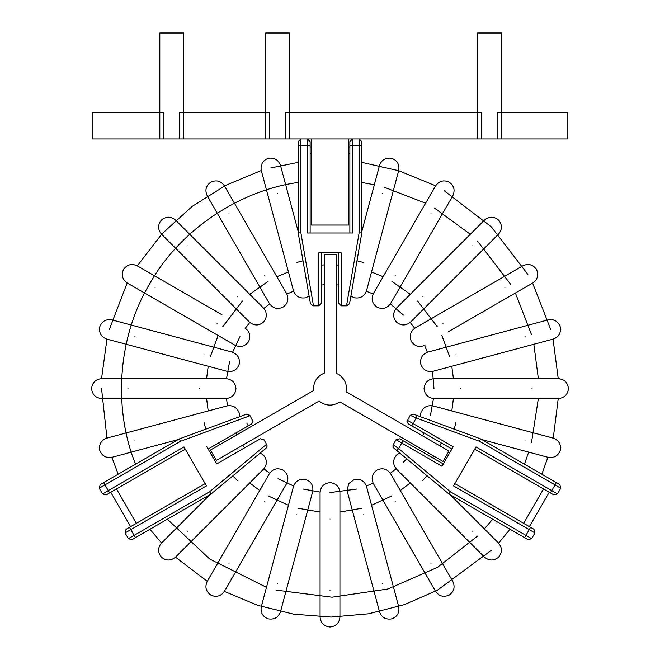 <?xml version="1.0" encoding="UTF-8"?>
<svg xmlns="http://www.w3.org/2000/svg" width="660" height="660" viewBox="0 0 660 660"><rect width="100%" height="100%" fill="white"/><g stroke="black" fill="none" stroke-linecap="round" stroke-linejoin="round"><path stroke-width="0.99" d="M558.244 398.541L553.245 438.141C558.871 440.303 561.214 444.353 560.274 450.31C558.112 455.928 554.053 458.271 548.105 457.331L481.866 439.577M547.899 457.273L541.819 474.202M346.244 391.809L346.558 388.608C346.219 381.571 342.895 376.505 336.567 373.411L336.567 254.339L324.654 254.339L324.654 372.941C316.891 376.233 313.186 382.09 313.558 390.514L210.433 450.054L216.398 460.375L319.11 401.074C325.842 406.147 332.764 406.42 339.875 401.89L442.992 461.431L448.957 451.11L346.244 391.809M266.203 448.049L267.151 446.02L266.203 448.049L211.126 493.944L131.983 539.632L128.362 538.667L125.053 532.933L126.019 529.312L205.161 483.623M253.044 421.567L251.716 423.86L253.044 421.567L250.058 415.693L180.469 441.292L104.965 484.885L108.273 490.619L183.975 446.919L206.489 485.917L130.787 529.617L134.095 535.351L209.599 491.758L211.126 493.944M410.173 415.297L413.383 414.133L417.169 415.528L416.254 418.011L410.173 415.297L406.956 421.567L408.284 423.86L451.869 449.023M479.531 441.292L416.254 418.011L413.053 423.555L453.197 446.729L441.936 466.232L396.058 439.741L393.203 444.691L392.849 446.02L393.797 448.049L448.874 493.944L450.401 491.758L525.904 535.351L529.213 529.617L453.511 485.917L476.025 446.919L551.727 490.619L555.035 484.885L479.531 441.292L480.661 438.883L559.804 484.58L560.777 488.202L557.461 493.936L553.847 494.901L474.705 449.212M226.512 398.524L227.469 405.809M235.966 432.952L236.858 434.791M242.756 445.154L244.579 447.868M263.835 468.798L269.659 473.269M278.017 478.64L293.634 485.999M303.088 489.027L320.075 492.096M330 492.574L356.911 489.027M366.366 485.999L373.156 483.194M390.34 473.269L396.165 468.798M403.516 462.124L406.692 458.799M415.421 447.868L416.575 446.177M422.59 435.889L424.034 432.952M430.427 415.511L433.488 398.524M118.181 474.202L111.895 457.331C105.946 458.271 101.887 455.928 99.726 450.31C98.785 444.353 101.128 440.303 106.755 438.141L227.007 405.916C232.955 404.976 237.006 407.319 239.167 412.945L239.431 416.782M106.961 438.083L101.541 388.608M433.966 388.608L432.531 371.407M427.399 352.234L424.586 345.452M414.67 328.267L410.198 322.443M403.516 315.092L390.34 303.938M373.156 294.022L366.366 291.209M338.605 284.996L336.567 284.848M324.654 284.774L321.395 284.996M293.634 291.209L286.844 294.022M269.659 303.938L263.835 308.41M249.802 322.443L245.33 328.267M239.959 336.625L232.6 352.234M229.573 361.697L226.512 378.683M338.605 265.072L336.567 264.949L336.567 272.093M501.509 138.955L567.732 138.955L567.732 112.464L501.509 112.464L501.509 138.955L92.268 138.955L92.268 112.464L163.787 112.464L163.787 138.955M433.636 442.258L439.816 445.83L440.938 443.619M130.606 526.663L110.74 492.253M549.26 492.253L529.394 526.663M310.134 146.899L311.462 146.899M348.538 146.899L349.866 146.899M510.04 529.254L498.572 543.13C502.359 547.808 502.359 552.494 498.572 557.172C493.886 560.967 489.209 560.967 484.522 557.172L396.495 469.144C392.7 464.459 392.7 459.781 396.495 455.095L399.688 452.958M491.543 550.151L437.308 590.296L404.275 604.659L368.437 613.808L331.072 617.067L293.667 614.163L257.705 605.327L224.375 591.426C220.828 596.293 216.307 597.506 210.804 595.064C205.928 591.517 204.715 586.996 207.166 581.493L269.412 473.674C272.959 468.806 277.48 467.593 282.983 470.044C277.48 467.593 272.959 468.806 269.412 473.674M207.273 581.303L175.477 557.172C170.792 560.967 166.114 560.967 161.428 557.172C157.641 552.494 157.641 547.808 161.428 543.13L209.921 494.637M161.584 542.974L149.96 529.254M361.787 162.368L398.772 170.742L435.625 185.782C439.172 180.914 443.693 179.701 449.196 182.152C454.072 185.691 455.284 190.212 452.834 195.715L390.588 303.534C387.04 308.41 382.519 309.614 377.017 307.172C372.141 303.625 370.936 299.104 373.378 293.601L435.625 185.782M444.23 190.748L491.353 226.867L527.851 274.378M532.636 283.082L550.679 329.472M553.039 339.125L558.244 378.675M101.541 378.675L226.034 378.675C232.023 379.302 235.331 382.618 235.966 388.608C235.331 394.597 232.023 397.906 226.034 398.541L101.541 398.541C95.551 397.906 92.235 394.597 91.608 388.608C92.235 382.618 95.551 379.302 101.541 378.675L106.961 339.125M109.321 329.472L127.182 282.975C122.306 279.436 121.093 274.915 123.544 269.412C127.083 264.536 131.612 263.323 137.115 265.774C131.612 263.323 127.083 264.536 123.544 269.412C121.093 274.915 122.306 279.436 127.182 282.975L127.372 283.082M137.296 265.881L162.071 233.706L192.06 206.489L225.736 185.328L261.277 170.503C260.337 164.546 262.68 160.495 268.298 158.334C274.247 157.393 278.305 159.737 280.467 165.355L298.213 231.602M270.872 167.929L298.213 162.368M185.295 449.212L106.153 494.901L102.539 493.936L99.223 488.202L100.196 484.58L179.338 438.883L246.617 414.133L250.058 415.693M236.123 432.861L248.275 425.848L246.947 423.555M206.803 446.729L208.131 449.023L251.716 423.86M209.599 491.758L266.574 444.295L263.942 439.741L260.32 438.776L216.736 463.939L208.131 449.023M256.88 440.756L244.736 447.777M266.574 444.295L267.151 446.02M396.058 439.741L399.679 438.776L443.264 463.939M417.169 415.528L480.661 438.883M454.839 483.623L533.981 529.312L534.946 532.933L531.638 538.667L528.016 539.632L448.874 493.944M298.213 232.988L298.213 141.603L300.861 138.955L300.861 232.757L298.213 232.988L310.414 303.633L313.03 305.827L310.414 303.633M361.787 145.571L359.139 145.571L359.139 138.955L361.787 141.603L361.787 232.988L359.139 232.757L359.139 145.571L352.514 145.571L352.514 232.988L307.486 232.988L307.486 138.955L310.134 141.603L310.134 232.988M349.866 232.988L349.866 141.603L352.514 138.955L352.514 145.571L349.866 145.571M361.787 232.988L349.585 303.633L346.516 305.827L359.139 232.757M300.861 232.757L313.483 305.827L318.739 305.827L318.739 252.854L341.261 252.854L341.261 305.827L338.605 303.179L341.261 305.827L346.516 305.827M338.605 303.179L338.605 252.854M321.395 252.854L321.395 303.179L318.739 305.827L321.395 303.179M313.483 305.827L313.03 305.827M393.203 444.691L398.59 448.602L396.899 450.632M346.97 305.827L349.585 303.633M260.32 438.776L263.942 439.741M179.338 438.883L180.469 441.292M249.826 415.297L246.617 414.133M336.567 373.411C342.895 376.505 346.219 381.571 346.558 388.608M313.558 390.514C313.186 382.09 316.891 376.233 324.654 372.941M339.875 401.89C332.764 406.42 325.842 406.147 319.11 401.074M159.811 138.955L159.811 33L183.653 33L183.653 112.464L179.677 112.464L179.677 138.955M183.653 138.955L183.653 112.464L269.742 112.464L269.742 138.955M265.765 138.955L265.765 33L289.608 33L289.608 112.464L285.632 112.464L285.632 138.955M289.608 138.955L289.608 112.464L481.643 112.464L481.643 138.955M477.675 138.955L477.675 33L501.509 33L501.509 112.464L497.541 112.464L497.541 138.955M311.462 138.955L311.462 225.043L348.538 225.043L348.538 138.955M339.933 616.852L339.933 617.067C339.298 623.057 335.989 626.365 330 627C324.01 626.365 320.702 623.057 320.067 617.067L320.067 492.574C320.702 486.585 324.01 483.268 330 482.641C324.01 483.268 320.702 486.585 320.067 492.574M339.933 617.067L339.933 492.574C339.298 486.585 335.989 483.268 330 482.641M522.703 265.881L522.885 265.774C528.388 263.323 532.917 264.536 536.456 269.412C538.906 274.915 537.694 279.436 532.818 282.975C537.694 279.436 538.906 274.915 536.456 269.412C532.917 264.536 528.388 263.323 522.885 265.774L522.703 265.881M415.074 328.02C410.198 331.559 408.986 336.088 411.436 341.591C414.975 346.459 419.504 347.671 425.007 345.221C419.504 347.671 414.975 346.459 411.436 341.591C408.986 336.088 410.198 331.559 415.074 328.02L522.885 265.774L415.074 328.02M234.993 345.221C240.496 347.671 245.025 346.459 248.564 341.591C251.014 336.088 249.802 331.559 244.926 328.02C249.802 331.559 251.014 336.088 248.564 341.591C245.025 346.459 240.496 347.671 234.993 345.221L127.182 282.975L234.993 345.221M398.665 606.507L398.722 606.713C399.663 612.661 397.32 616.712 391.702 618.874C385.753 619.814 381.695 617.48 379.533 611.853L347.317 491.601L348.505 483.739L347.201 491.139M398.722 606.713L366.506 486.461C364.345 480.835 360.286 478.492 354.337 479.432L348.505 483.739L347.317 491.601M452.727 581.303L452.834 581.493C455.284 586.996 454.072 591.517 449.196 595.064C443.693 597.506 439.172 596.293 435.625 591.426L373.378 483.607C370.936 478.104 372.141 473.583 377.017 470.044C382.519 467.593 387.04 468.806 390.588 473.674L452.834 581.493M280.516 611.647L280.467 611.853C278.305 617.48 274.247 619.814 268.298 618.874C262.68 616.712 260.337 612.661 261.277 606.713L293.494 486.461C295.655 480.835 299.714 478.492 305.662 479.432C311.289 481.594 313.624 485.653 312.683 491.601M224.375 591.426L286.622 483.607C289.063 478.104 287.859 473.583 282.983 470.044M175.477 557.172L263.505 469.144C267.3 464.459 267.3 459.781 263.505 455.095L260.312 452.958M99.726 326.906C101.887 321.28 105.946 318.937 111.895 319.877L232.147 352.102C237.773 354.263 240.108 358.314 239.167 364.27C237.006 369.889 232.955 372.232 227.007 371.291L106.755 339.067C101.128 336.905 98.785 332.854 99.726 326.906C101.887 321.28 105.946 318.937 111.895 319.877L112.101 319.935M161.584 234.234L161.428 234.085C157.641 229.399 157.641 224.713 161.428 220.036C166.114 216.249 170.792 216.249 175.477 220.036C170.792 216.249 166.114 216.249 161.428 220.036M161.428 234.085L249.463 322.113C254.141 325.9 258.827 325.9 263.505 322.113C267.3 317.435 267.3 312.749 263.505 308.063L175.477 220.036M207.273 195.904L207.166 195.715C204.715 190.212 205.928 185.691 210.804 182.152C216.307 179.701 220.828 180.914 224.375 185.782L286.622 293.601C289.063 299.104 287.859 303.625 282.983 307.172C277.48 309.614 272.959 308.41 269.412 303.534L207.166 195.715M261.277 170.503L293.494 290.755C295.655 296.373 299.714 298.716 305.662 297.775L309.111 296.084M484.374 220.192L484.522 220.036C489.209 216.249 493.886 216.249 498.572 220.036C502.359 224.713 502.359 229.399 498.572 234.085L410.536 322.113C405.859 325.9 401.173 325.9 396.495 322.113C401.173 325.9 405.859 325.9 410.536 322.113M484.522 220.036L396.495 308.063C392.7 312.749 392.7 317.435 396.495 322.113M379.483 165.569L379.533 165.355C381.695 159.737 385.753 157.393 391.702 158.334C397.32 160.495 399.663 164.546 398.722 170.503L366.506 290.755C364.345 296.373 360.286 298.716 354.337 297.775L350.889 296.084M547.899 319.935L548.105 319.877C554.053 318.937 558.112 321.28 560.274 326.906C561.214 332.854 558.871 336.905 553.245 339.067L432.993 371.291C427.045 372.232 422.994 369.889 420.832 364.27C419.892 358.314 422.227 354.263 427.853 352.102L548.105 319.877M558.459 398.541L433.966 398.541C427.977 397.906 424.669 394.597 424.034 388.608C424.669 382.618 427.977 379.302 433.966 378.675L558.459 378.675C564.448 379.302 567.765 382.618 568.392 388.608C567.765 394.597 564.448 397.906 558.459 398.541L558.244 398.533M553.245 438.141L432.993 405.916C427.045 404.976 422.994 407.319 420.832 412.945L420.568 416.782M524.436 464.161L528.685 452.125M531.49 442.596L538.362 398.541M206.563 378.675L208.205 366.25M210.383 356.557L218.138 335.495M222.758 326.692L242.434 301.042M249.744 294.302L268.084 281.366M276.887 276.738L288.461 271.945M371.539 271.945L383.113 276.738M391.916 281.366L410.256 294.302M417.565 301.042L437.242 326.692M441.862 335.495L449.617 356.557M451.795 366.25L453.436 378.675M321.395 265.072L324.654 264.891M433.81 456.126L432.68 457.826M441.284 442.918L439.816 445.83M219.623 444.741L218.716 442.918M227.321 457.826L226.883 457.174M208.205 410.957L206.563 398.541M410.256 482.914L400.323 490.537M391.916 495.85L371.539 505.263M362.051 508.216L339.933 512.036M320.067 512.036L297.949 508.216M288.461 505.263L268.084 495.85M259.677 490.537L249.744 482.914M453.436 398.541L451.795 410.957M167.351 519.214L209.599 558.946L266.475 587.293M276.012 590.089L332.005 597.193L387.791 589.034L437.572 567.319L477.502 536.101M484.358 528.916L492.649 519.214M538.362 378.675L533.833 344.272M531.49 334.62L515.41 293.032M510.65 284.311L477.502 241.106M470.308 234.25L434.296 207.958M425.576 203.197L383.988 187.118M374.335 184.775L361.787 182.449M298.213 182.449C244.942 189.544 182.581 225.258 149.35 284.311C114.823 342.606 115.079 414.472 135.564 464.161M310.134 145.571L298.213 145.571M403.12 440.756L398.59 448.602L450.401 491.758M523.652 523.355L543.518 488.944M116.482 488.944L136.348 523.355M349.866 153.524L348.538 153.524M311.462 153.524L310.134 153.524M407.311 420.247L413.053 423.555L411.724 425.848M524.576 537.644L525.904 535.351L531.638 538.667M534.946 532.933L529.213 529.617L530.541 527.323M550.407 492.913L551.727 490.619L557.461 493.936M560.777 488.202L555.035 484.885L556.363 482.592M102.539 493.936L108.273 490.619L109.593 492.913M103.636 482.592L104.965 484.885L99.223 488.202M128.362 538.667L134.095 535.351L135.424 537.644M129.459 527.323L130.787 529.617L125.053 532.933M330 590.576C342.812 590.576 342.812 590.576 330 590.576C317.188 590.576 317.188 590.576 330 590.576M330 519.057C342.812 519.057 342.812 519.057 330 519.057C317.188 519.057 317.188 519.057 330 519.057M504.916 287.62C498.506 276.524 498.506 276.524 504.916 287.62C511.318 298.708 511.318 298.708 504.916 287.62C498.506 276.524 498.506 276.524 504.916 287.62C511.318 298.708 511.318 298.708 504.916 287.62M442.976 323.375C436.573 312.287 436.573 312.287 442.976 323.375C449.377 334.471 449.377 334.471 442.976 323.375C436.573 312.287 436.573 312.287 442.976 323.375C449.377 334.471 449.377 334.471 442.976 323.375M155.083 287.62C148.681 298.708 148.681 298.708 155.083 287.62C161.494 276.524 161.494 276.524 155.083 287.62C148.681 298.708 148.681 298.708 155.083 287.62C161.494 276.524 161.494 276.524 155.083 287.62M217.024 323.375C210.623 334.471 210.623 334.471 217.024 323.375C223.426 312.287 223.426 312.287 217.024 323.375C210.623 334.471 210.623 334.471 217.024 323.375C223.426 312.287 223.426 312.287 217.024 323.375M382.272 583.696C394.647 580.379 394.647 580.379 382.272 583.696C369.905 587.012 369.905 587.012 382.272 583.696M363.767 514.618C376.134 511.302 376.134 511.302 363.767 514.618C351.392 517.927 351.392 517.927 363.767 514.618M430.988 563.516C442.076 557.114 442.076 557.114 430.988 563.516C419.892 569.927 419.892 569.927 430.988 563.516M395.224 501.584C406.321 495.181 406.321 495.181 395.224 501.584C384.136 507.986 384.136 507.986 395.224 501.584M472.816 531.424C481.874 522.365 481.874 522.365 472.816 531.424C463.757 540.482 463.757 540.482 472.816 531.424M427.21 475.885L422.243 480.851C413.185 489.91 413.185 489.91 422.243 480.851M277.728 583.696C290.095 587.012 290.095 587.012 277.728 583.696C265.353 580.379 265.353 580.379 277.728 583.696M296.233 514.618C308.608 517.927 308.608 517.927 296.233 514.618C283.866 511.302 283.866 511.302 296.233 514.618M229.012 563.516C240.108 569.927 240.108 569.927 229.012 563.516C217.924 557.114 217.924 557.114 229.012 563.516M264.775 501.584C275.863 507.986 275.863 507.986 264.775 501.584C253.679 495.181 253.679 495.181 264.775 501.584M187.184 531.424C196.243 540.482 196.243 540.482 187.184 531.424C178.126 522.365 178.126 522.365 187.184 531.424M237.757 480.851C246.815 489.91 246.815 489.91 237.757 480.851L232.79 475.885M134.912 336.328C131.596 348.703 131.596 348.703 134.912 336.328C138.22 323.961 138.22 323.961 134.912 336.328M203.989 354.841C200.673 367.216 200.673 367.216 203.989 354.841C207.306 342.466 207.306 342.466 203.989 354.841M128.024 388.608C128.024 401.412 128.024 401.412 128.024 388.608C128.024 375.796 128.024 375.796 128.024 388.608M199.543 388.608C199.543 401.412 199.543 401.412 199.543 388.608C199.543 375.796 199.543 375.796 199.543 388.608M134.912 440.88C138.22 453.255 138.22 453.255 134.912 440.88C131.596 428.505 131.596 428.505 134.912 440.88M205.804 429.148L203.989 422.367C200.673 410 200.673 410 203.989 422.367M187.184 245.792C178.126 254.842 178.126 254.842 187.184 245.792C196.243 236.734 196.243 236.734 187.184 245.792M237.757 296.356C228.698 305.415 228.698 305.415 237.757 296.356C246.815 287.306 246.815 287.306 237.757 296.356M229.012 213.691C217.924 220.093 217.924 220.093 229.012 213.691C240.108 207.289 240.108 207.289 229.012 213.691M264.775 275.624C253.679 282.034 253.679 282.034 264.775 275.624C275.863 269.222 275.863 269.222 264.775 275.624M277.728 193.512C265.353 196.828 265.353 196.828 277.728 193.512C290.095 190.195 290.095 190.195 277.728 193.512M296.233 262.597C283.866 265.914 283.866 265.914 296.233 262.597L303.014 260.783M472.816 245.792C463.757 236.734 463.757 236.734 472.816 245.792C481.874 254.842 481.874 254.842 472.816 245.792M422.243 296.356C413.185 287.306 413.185 287.306 422.243 296.356C431.302 305.415 431.302 305.415 422.243 296.356M430.988 213.691C419.892 207.289 419.892 207.289 430.988 213.691C442.076 220.093 442.076 220.093 430.988 213.691M395.224 275.624C384.136 269.222 384.136 269.222 395.224 275.624C406.321 282.034 406.321 282.034 395.224 275.624M382.272 193.512C369.905 190.195 369.905 190.195 382.272 193.512C394.647 196.828 394.647 196.828 382.272 193.512M356.986 260.783L363.767 262.597C376.134 265.914 376.134 265.914 363.767 262.597M525.088 336.328C521.779 323.961 521.779 323.961 525.088 336.328C528.404 348.703 528.404 348.703 525.088 336.328M456.01 354.841C452.694 342.466 452.694 342.466 456.01 354.841C459.327 367.216 459.327 367.216 456.01 354.841M531.976 388.608C531.976 375.796 531.976 375.796 531.976 388.608C531.976 401.412 531.976 401.412 531.976 388.608M460.457 388.608C460.457 375.796 460.457 375.796 460.457 388.608C460.457 401.412 460.457 401.412 460.457 388.608M525.088 440.88C528.404 428.505 528.404 428.505 525.088 440.88C521.779 453.255 521.779 453.255 525.088 440.88M456.01 422.367C459.327 410 459.327 410 456.01 422.367L454.195 429.148M447.942 331.98L532.818 282.975L447.942 331.98M221.991 314.779L137.115 265.774L221.991 314.779M450.079 494.637L498.572 543.13M312.683 491.593L280.467 611.853M178.134 439.577L111.895 457.331M361.787 231.602L379.533 165.355"/></g></svg>
